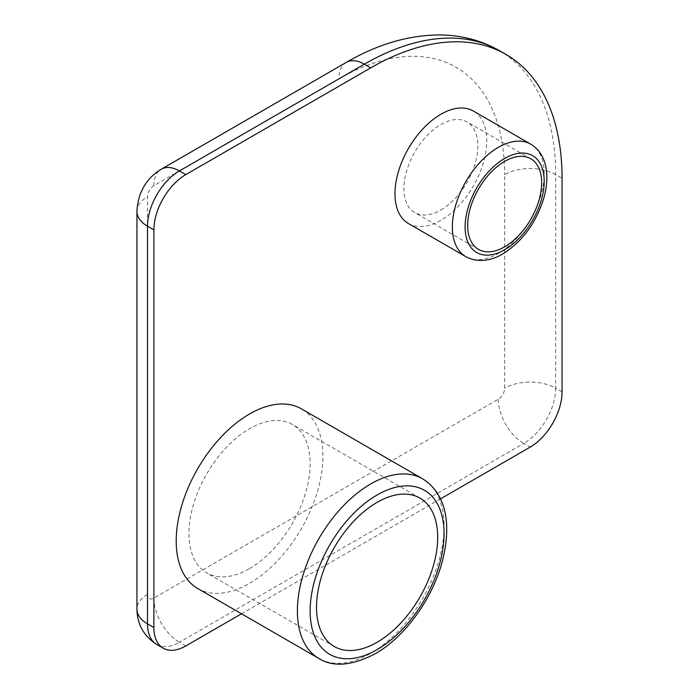 <?xml version="1.0" encoding="UTF-8"?>
<svg xmlns="http://www.w3.org/2000/svg" width="699" height="699" viewBox="0 0 699 699"><rect width="100%" height="100%" fill="white"/><g stroke="black" fill="none" stroke-linecap="round" stroke-linejoin="round"><path stroke-width="0.52" stroke-dasharray="3.5 2.62" d="M249.552 568.628A85.689 49.472 120 0 0 305.524 493.127A85.689 49.472 120 0 0 292.392 424.459A85.689 49.472 120 0 0 249.552 428.705A85.689 49.472 120 0 0 193.571 504.215A85.689 49.472 120 0 0 206.712 572.874A85.689 49.472 120 0 0 249.552 568.628M197.686 588.497A103.723 59.887 120 0 0 249.552 583.359A103.723 59.887 120 0 0 317.311 491.956A103.723 59.887 120 0 0 301.409 408.845M440.886 209.988A52.311 30.206 120 0 0 475.058 163.889A52.311 30.206 120 0 0 467.037 121.967A52.311 30.206 120 0 0 440.886 124.562A52.311 30.206 120 0 0 406.704 170.661A52.311 30.206 120 0 0 414.725 212.575A52.311 30.206 120 0 0 440.886 209.988M408.417 223.514A64.937 37.493 120 0 0 440.886 220.299A64.937 37.493 120 0 0 483.306 163.068A64.937 37.493 120 0 0 473.354 111.036M241.496 613.783L440.492 498.894M530.751 144.169A64.937 37.493 -60 0 1 540.703 196.209A64.937 37.493 -60 0 1 498.282 253.431A64.937 37.493 -60 0 1 465.814 256.655M422.589 478.798A103.723 59.887 -60 0 1 438.491 561.917A103.723 59.887 -60 0 1 370.732 653.32A103.723 59.887 -60 0 1 318.866 658.458M346.311 62.386A36.077 20.83 -120 0 0 338.84 78.9L153.885 185.681A9.017 5.208 120 0 0 147.506 196.725L147.506 594.403A9.017 5.208 120 0 0 153.885 598.091L498.282 399.251A9.017 5.208 120 0 0 504.661 388.207L504.661 174.636A36.077 20.83 180 0 1 555.679 174.636L562.057 178.324M338.84 78.9A234.506 135.396 -60 0 1 504.661 174.636M562.057 391.886L555.679 388.207L555.679 174.636A270.583 156.227 120 0 0 499.645 50.765M185.777 645.955L179.398 642.276L523.796 443.437L530.174 447.124M498.282 399.251A36.077 20.83 -120 0 0 523.796 443.437A45.094 26.038 -60 0 0 555.679 388.207A36.077 20.83 0 0 0 504.661 388.207M153.885 185.681A36.077 20.83 60 0 1 161.355 169.167M156.847 644.504A45.094 26.038 -60 0 0 179.398 642.276A36.077 20.83 60 0 1 153.885 598.091M136.943 211.456A36.077 20.83 180 0 1 147.506 196.725M147.506 594.403A36.077 20.83 0 0 0 136.943 609.135M419.95 498.107L292.392 424.459M530.821 158.787L467.037 121.967M478.5 249.394L414.725 212.575M334.262 646.514L206.712 572.874"/><path stroke-width="1.05" d="M377.102 642.276A85.689 49.472 120 0 0 433.083 566.767A85.689 49.472 120 0 0 419.95 498.107A85.689 49.472 120 0 0 377.102 502.354A85.689 49.472 120 0 0 321.129 577.855A85.689 49.472 120 0 0 334.262 646.514A85.689 49.472 120 0 0 377.102 642.276M249.552 413.974A103.723 59.887 120 0 0 181.792 505.377A103.723 59.887 120 0 0 197.686 588.497L318.866 658.458A103.723 59.887 -60 0 1 302.964 575.338A103.723 59.887 -60 0 1 370.732 483.935A103.723 59.887 -60 0 1 422.589 478.798L301.409 408.845A103.723 59.887 120 0 0 249.552 413.974M504.661 246.808A52.311 30.206 120 0 0 538.833 200.709A52.311 30.206 120 0 0 530.821 158.787A52.311 30.206 120 0 0 504.661 161.382A52.311 30.206 120 0 0 470.488 207.481A52.311 30.206 120 0 0 478.5 249.394A52.311 30.206 120 0 0 504.661 246.808M440.886 114.252A64.937 37.493 120 0 0 398.456 171.473A64.937 37.493 120 0 0 408.417 223.514L465.814 256.655A64.937 37.493 -60 0 1 455.862 204.615A64.937 37.493 -60 0 1 498.282 147.384A64.937 37.493 -60 0 1 530.751 144.169L473.354 111.036A64.937 37.493 120 0 0 440.886 114.252M440.492 498.894L530.174 447.124A45.094 26.038 120 0 0 562.057 391.886L562.057 178.324A270.583 156.227 120 0 0 506.015 54.452A270.583 156.227 120 0 0 370.732 67.855L185.777 174.636A45.094 26.038 120 0 0 153.885 229.866L153.885 627.545A45.094 26.038 120 0 0 163.225 648.191A45.094 26.038 120 0 0 185.777 645.955L241.496 613.783M504.661 158.437A55.92 32.285 120 0 0 465.115 226.922A55.92 32.285 120 0 0 504.661 249.753A55.92 32.285 120 0 0 544.206 181.268A55.92 32.285 120 0 0 504.661 158.437M377.102 494.988A94.706 54.679 120 0 0 310.138 610.978A94.706 54.679 120 0 0 377.102 649.642A94.706 54.679 120 0 0 444.075 533.652A94.706 54.679 120 0 0 377.102 494.988M370.732 67.855L364.354 64.168L179.398 170.949L185.777 174.636M153.885 229.866L147.506 226.188L147.506 623.866L153.885 627.545M499.645 50.765A270.583 156.227 120 0 0 364.354 64.168A36.077 20.83 -120 0 0 346.311 62.386C377.163 44.404 408.033 35.256 438.911 34.95C460.877 34.976 481.122 40.254 499.645 50.765L506.015 54.452M346.311 62.386L161.355 169.167A36.077 20.83 60 0 1 179.398 170.949A45.094 26.038 -60 0 0 147.506 226.188A36.077 20.83 180 0 1 136.943 211.456L136.943 609.135A36.077 20.83 0 0 0 147.506 623.866A45.094 26.038 -60 0 0 156.847 644.504C143.811 636.16 137.179 624.364 136.943 609.135M465.814 256.655C479.339 263.873 493.625 259.469 502.791 253.886C522.24 241.636 535.862 223.243 543.656 198.682C547.011 187.017 547.71 176.305 545.744 166.545C543.569 156.358 538.571 148.896 530.751 144.169M318.866 658.458C333.091 667.414 351.877 665.85 375.241 653.766C405.018 636.955 432.655 598.571 442.362 561.096C451.17 526.697 447.631 494.647 422.589 478.798M161.355 169.167C148.826 176.585 137.948 190.023 136.943 211.456M163.225 648.191L156.847 644.504"/></g></svg>
